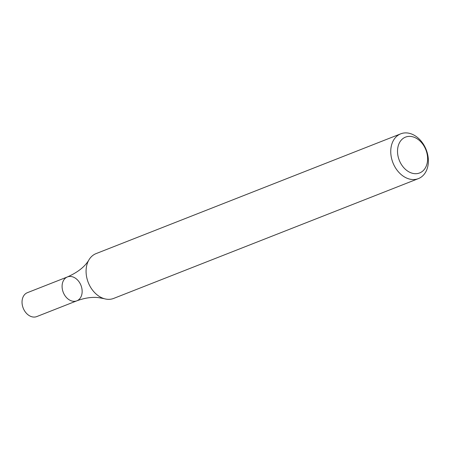 <?xml version="1.0" encoding="UTF-8"?>
<svg xmlns="http://www.w3.org/2000/svg" width="450" height="450" viewBox="0 0 450 450"><rect width="100%" height="100%" fill="white"/><g stroke="black" fill="none" stroke-linecap="round" stroke-linejoin="round"><path stroke-width="0.67" d="M407.199 132.958A24.075 17.859 -111.5 0 1 427.5 153.821A24.075 17.859 -111.5 0 1 418.371 178.627A24.075 17.859 -111.5 0 1 392.94 162.759A24.075 17.859 -111.5 0 1 400.759 133.819A24.075 17.859 -111.5 0 1 407.199 132.958M418.371 178.627L113.698 298.406A24.075 17.859 -111.5 0 1 107.252 299.272A24.075 17.859 -111.5 0 1 104.288 298.699A24.075 17.859 -111.5 0 1 88.267 282.538A24.075 17.859 -111.5 0 1 88.993 259.796A24.075 17.859 -111.5 0 1 96.081 253.603L400.759 133.819M410.681 136.429A19.26 14.287 -111.5 0 1 426.442 165.6A19.26 14.287 -111.5 0 1 400.584 163.097A19.26 14.287 -111.5 0 1 410.681 136.429M76.815 300.836L36.765 316.581A12.836 9.529 68.5 0 1 33.328 317.042A12.836 9.529 68.5 0 1 22.5 305.916A12.836 9.529 68.5 0 1 27.366 292.686L67.421 276.941A12.836 9.529 68.5 0 0 62.556 290.171A12.836 9.529 68.5 0 0 73.378 301.298A12.836 9.529 68.5 0 0 76.815 300.836A12.836 9.529 68.5 0 0 80.983 285.401A12.836 9.529 68.5 0 0 67.421 276.941A12.836 9.529 68.5 0 0 62.556 290.171A12.836 9.529 68.5 0 0 73.378 301.298A12.836 9.529 68.5 0 0 76.815 300.836C84.499 297.979 91.676 296.899 98.347 297.596L104.288 298.699M67.421 276.941C77.884 272.278 85.078 266.563 88.993 259.796"/></g></svg>
